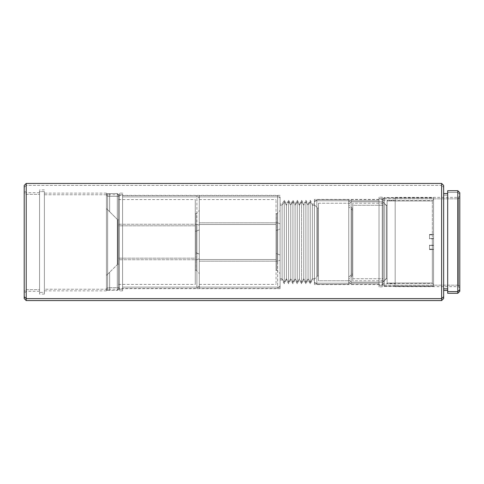 <?xml version="1.0" encoding="UTF-8"?>
<svg xmlns="http://www.w3.org/2000/svg" width="484" height="484" viewBox="0 0 484 484"><rect width="100%" height="100%" fill="white"/><g stroke="black" fill="none" stroke-linecap="round" stroke-linejoin="round"><path stroke-width="0.36" stroke-dasharray="2.42 1.81" d="M303.74 278.711L303.74 205.289L305.9 201.665L305.9 283.709L305.9 282.335L303.74 278.711L301.574 282.335L299.414 278.711L299.414 279.964L299.414 205.289L301.574 201.665L301.574 283.709L301.574 201.665L303.74 205.289L303.74 279.964L303.74 204.036L303.74 205.289L301.574 201.665L301.574 200.291L301.574 282.335L303.74 278.711L305.9 282.335L305.9 283.709L305.9 201.665L308.066 205.289L308.066 279.964L308.066 278.711L305.9 282.335L308.066 278.711L308.066 279.964L308.066 205.289L310.232 201.665L310.232 283.709L310.232 282.335L308.066 278.711L310.232 282.335L310.232 283.709L310.232 201.665L312.392 205.289L312.392 279.964L312.392 278.711L310.232 282.335L312.392 278.711L312.392 279.964L312.392 205.289L314.412 205.289L314.412 279.964L314.412 278.711L312.392 278.711L314.412 278.711L314.412 204.036L314.412 205.289L312.392 205.289L312.392 204.036L312.392 278.711L312.392 204.036L312.392 205.289L310.232 201.665L310.232 200.291L310.232 282.335L310.232 200.291L310.232 201.665L308.066 205.289L308.066 204.036L308.066 278.711L308.066 204.036L308.066 205.289L305.9 201.665L305.9 200.291L305.9 282.335L305.9 200.291L305.9 201.665L303.74 205.289L303.74 204.036L303.74 278.711M286.437 278.711L286.437 205.289L288.597 201.665L288.597 283.709L288.597 282.335L286.437 278.711L284.271 282.335L282.111 278.711L282.111 279.964L282.111 205.289L284.271 201.665L284.271 283.709L284.271 201.665L286.437 205.289L286.437 279.964L286.437 204.036L286.437 205.289L284.271 201.665L284.271 200.291L284.271 282.335L286.437 278.711L288.597 282.335L288.597 283.709L288.597 201.665L290.763 205.289L290.763 279.964L290.763 278.711L288.597 282.335L290.763 278.711L290.763 279.964L290.763 205.289L292.923 201.665L292.923 283.709L292.923 282.335L290.763 278.711L292.923 282.335L292.923 283.709L292.923 201.665L295.089 205.289L297.249 201.665L297.249 283.709L297.249 282.335L295.089 278.711L295.089 279.964L295.089 205.289L295.089 279.964L295.089 278.711L292.923 282.335L295.089 278.711L295.089 204.036L295.089 205.289L292.923 201.665L292.923 200.291L292.923 282.335L292.923 200.291L292.923 201.665L290.763 205.289L290.763 204.036L290.763 278.711L290.763 204.036L290.763 205.289L288.597 201.665L288.597 200.291L288.597 282.335L288.597 200.291L288.597 201.665L286.437 205.289L286.437 204.036L286.437 278.711M299.414 205.289L299.414 279.964L299.414 278.711L297.249 282.335L297.249 283.709L297.249 201.665L299.414 205.289L297.249 201.665L297.249 200.291L297.249 282.335L299.414 278.711L299.414 204.036L299.414 278.711L301.574 282.335L301.574 200.291L301.574 201.665L299.414 205.289M379.026 200.793L379.026 284.604L379.026 283.207L314.412 283.207L314.412 284.604L314.412 200.793L379.026 200.793L379.026 286.831L379.026 198.646L382.257 198.646L382.257 286.831L382.257 285.354L379.026 285.354L382.257 285.354L382.257 197.254L382.257 286.746L382.257 197.169L382.257 198.646L379.026 198.646L379.026 197.169L379.026 286.746L379.026 197.254L379.026 284.525L379.026 199.475L379.026 200.793L314.412 200.793L314.412 199.475L314.412 284.525L314.412 199.396L314.412 283.207L379.026 283.207L379.026 200.793M395.18 200.213L395.18 285.215L395.18 283.787L382.257 283.787L382.257 285.215L382.257 200.213L395.18 200.213L395.18 285.13L395.18 198.87L395.18 200.213L382.257 200.213L382.257 198.785L382.257 283.787L395.18 283.787L395.18 200.213M458.384 198.845L458.384 286.625L458.384 285.155L395.18 285.155L395.18 286.625L395.18 198.845L458.384 198.845L459.8 197.478L459.8 288.041L459.8 286.522L458.384 285.155L458.384 197.375L458.384 285.155L459.8 286.522L459.8 195.959L459.8 197.478L458.384 198.845L395.18 198.845L395.18 197.375L395.18 285.155L458.384 285.155L458.384 198.845M107.636 196.304L107.636 289.25L107.636 287.696L106.426 288.869L106.426 290.461L106.426 195.131L107.636 196.304L119.348 196.304L119.348 289.25L119.348 287.696L107.636 287.696L107.636 289.25L107.636 194.749L107.636 287.696L119.348 287.696L119.348 289.166L119.348 194.749L122.579 194.743L122.579 290.866L122.579 289.257L119.348 289.257L119.348 290.866L119.348 193.134L119.348 289.257L122.579 289.257L122.579 290.775L122.579 193.134L122.579 194.743L119.348 194.743L119.348 290.775L119.348 193.225L119.348 196.304L107.636 196.304L106.426 195.131L106.426 244.952L106.426 194.743L106.426 290.866L106.426 289.257L44.395 289.257L44.395 290.866L44.395 194.743L106.426 194.743L106.426 193.225L106.426 290.775L106.426 193.539L106.426 288.869L107.636 287.696L107.636 196.304M24.2 298.501L24.2 190.708L24.2 291.598L26.221 289.65L26.221 192.729L26.221 291.271L26.221 289.65L24.2 291.598L24.2 293.292L24.2 192.402L26.221 194.35L39.549 194.35L39.549 291.271L39.549 289.65L26.221 289.65L26.221 291.271L26.221 192.729L26.221 289.65L39.549 289.65L39.549 291.18L39.549 192.729L39.549 194.35L26.221 194.35L24.2 192.402L24.2 293.195L24.2 185.463M459.8 192.729L459.8 194.35L457.779 192.402L457.779 190.708L457.779 192.402L447.682 192.402L447.682 190.708M443.646 185.463L443.646 187.32L441.626 185.372L26.221 185.372L26.221 183.442L26.221 185.372L24.2 187.32L24.2 185.499M24.2 298.537L24.2 187.32L26.221 185.372L26.221 300.558L26.221 185.372L441.626 185.372L441.626 183.442L441.626 300.558L441.626 185.372L443.646 187.32L443.646 298.501M44.395 191.616L44.395 294.097L44.395 292.384L39.549 292.384L39.549 294.097L39.549 191.616L44.395 191.616L44.395 294L44.395 191.616L39.549 191.616L39.549 294L39.549 189.903L39.549 292.384L44.395 292.384L44.395 191.616M280.085 196.891L280.085 288.646L280.085 287.109L122.579 287.109L122.579 288.646L122.579 196.891L280.085 196.891L280.085 288.561L280.085 196.891L122.579 196.891L122.579 195.354L122.579 287.109L280.085 287.109L280.085 196.891M443.646 195.131L443.646 290.461L443.646 195.131L447.682 195.131L443.646 195.131M447.682 288.869L447.682 193.539L447.682 288.869M282.111 205.289L282.111 279.964L282.111 278.711L280.085 278.711L280.085 279.964L280.085 205.289L282.111 205.289L280.085 205.289L280.085 204.036L280.085 278.711L282.111 278.711L282.111 204.036L282.111 278.711L284.271 282.335L284.271 200.291L284.271 201.665L282.111 205.289M443.646 185.499L443.646 298.537M447.682 293.195L447.682 190.805M447.682 293.292L447.682 192.402L457.779 192.402L457.779 293.292L457.779 192.402L459.8 194.35L459.8 291.18M459.8 192.82L459.8 291.271M459.8 197.478L459.8 287.956L459.8 197.478M280.085 205.289L280.085 279.891L280.085 205.289M122.579 196.891L122.579 288.561L122.579 196.891M106.426 194.743L44.395 194.743L44.395 193.134L44.395 289.257L106.426 289.257L106.426 194.743M44.395 194.743L44.395 290.775L44.395 194.743M314.412 278.711L314.412 204.109L314.412 278.711M395.18 198.845L395.18 286.546L395.18 198.845M382.257 200.213L382.257 285.13L382.257 200.213M295.089 278.711L297.249 282.335L297.249 200.291L297.249 201.665L295.089 205.289L295.089 204.036L295.089 278.711M277.659 222.815L280.085 223.82L280.085 197.98L280.085 260.18L277.659 261.185L277.659 195.554L277.659 261.185L199.311 261.185L199.311 195.554L199.311 222.815L277.659 222.815L199.311 222.815L199.311 288.446L199.311 261.185L277.659 261.185L277.659 288.446L277.659 222.815L277.659 288.446L277.659 261.185L280.085 260.18L280.085 198.004L280.085 286.02L280.085 223.82L277.659 222.815M199.311 224.485L199.311 284.404L199.311 259.515L276.043 259.515L276.043 224.485L199.311 224.485L276.043 224.485L276.043 284.38L276.043 199.596L276.043 259.515L199.311 259.515L199.311 199.596L199.311 284.38L199.311 195.584L199.311 288.416L199.311 197.98L199.311 225.193L196.891 224.267L196.891 259.733L199.311 258.807L199.311 197.98L199.311 286.02L199.311 241.958L199.311 254.027L195.276 252.793L195.276 231.207L196.081 231.207L196.081 270.272L196.081 231.207L199.311 229.973L199.311 273.502L199.311 224.473M276.043 230.323L276.043 270.272L276.043 253.677L276.854 253.677L276.854 270.272L276.854 230.323L276.043 230.323L276.854 230.323L276.854 270.272L276.854 253.677L280.085 255.007L280.085 273.502L280.085 228.993L276.854 230.323L280.085 228.993L280.085 273.484L280.085 210.498L280.085 255.007L276.854 253.677L276.854 213.728L276.854 253.677L276.043 253.677L276.043 213.728L276.043 270.253L276.043 230.323M118.544 258.19L118.544 225.81L195.276 225.81L195.276 284.404L195.276 258.19L118.544 258.19L195.276 258.19L195.276 284.404L195.276 199.596L195.276 258.19L195.276 199.596L195.276 225.81L118.544 225.81L118.544 199.596L118.544 259.733L196.891 259.733L196.891 195.554L196.891 224.267L118.544 224.267L118.544 288.446L118.544 224.267L196.891 224.267L196.891 288.446L196.891 259.733L118.544 259.733L118.544 288.446L118.544 195.554L118.544 258.19M196.081 252.793L199.311 254.027L199.311 210.498L199.311 229.973L196.081 231.207L196.081 213.728L196.081 252.793L196.081 213.728L196.081 231.207L195.276 231.207L195.276 213.728L195.276 252.793L196.081 252.793M195.276 231.207L195.276 270.272L195.276 231.207M196.891 259.733L196.891 224.267L199.311 225.193L199.311 286.02L199.311 258.807L196.891 259.733M117.328 290.461L118.544 289.25L118.544 194.749L117.328 193.539L117.328 290.461L117.328 193.539L107.636 193.582L107.636 290.418L117.328 290.461L107.636 290.418L107.636 193.582L106.426 194.792L106.426 242L106.426 208.543L117.733 219.79L117.733 264.21L106.426 275.457L106.426 194.792L106.426 289.208L106.426 242L106.426 289.208L107.636 290.418L107.636 193.582L117.328 193.539L117.328 290.461L117.328 193.539L118.544 194.749L118.544 289.25L118.544 195.657L118.544 289.25L117.328 290.461M117.733 264.21L117.733 219.79L118.544 219.79L118.544 264.21L117.733 264.21L118.544 264.21L118.544 219.79L118.544 264.21L118.544 219.79L117.733 219.79L117.733 264.21L117.733 219.79L106.426 208.543L106.426 275.457L117.733 264.21M106.426 194.792L106.426 289.208L106.426 194.792L107.636 193.582L107.636 290.418L106.426 289.208L106.426 194.792L106.426 208.543L109.656 211.78L109.656 193.539L109.656 211.78L109.656 193.582L107.636 193.582L106.426 194.792L107.636 193.582L109.656 193.582L109.656 211.78L106.426 208.543L106.426 194.792M109.656 272.22L106.426 275.457L106.426 289.208L107.636 290.418L109.656 290.418L109.656 272.22L109.656 290.418L107.636 290.418L106.426 289.208L106.426 275.457L109.656 272.22L109.656 290.461L109.656 272.22M316.832 284.404L314.412 281.984L314.412 202.016L316.832 199.596L316.832 284.404L316.832 199.596L348.74 199.596L348.74 284.404L316.832 284.404L348.74 284.404L348.74 199.596L316.832 199.596L316.832 284.404L316.832 199.596L314.412 202.016L314.412 281.984L314.412 202.784L314.412 281.984L316.832 284.404M348.74 280.768L348.74 203.232L318.448 203.232L318.448 280.768L348.74 280.768L318.448 280.768L318.448 203.232L318.448 280.768L318.448 203.232L348.74 203.232L348.74 280.768M318.448 275.922L318.448 208.078L317.643 208.078L317.643 275.922L318.448 275.922L317.643 275.922L317.643 208.078L314.412 204.847L314.412 279.153L317.643 275.922L314.412 279.153L314.412 204.847L314.412 279.153L314.412 204.847L317.643 208.078L317.643 275.922L317.643 208.078L318.448 208.078L318.448 275.922M318.448 208.078L318.448 275.275L318.448 208.078M348.74 284.404L348.74 199.596L348.74 284.404M348.74 203.232L348.74 280.024L348.74 203.232M384.278 197.926L383.068 199.124L383.068 285.215L384.278 286.425L384.278 197.926L384.278 286.425L384.278 286.074L433.549 286.074L433.549 286.425L433.549 249.55L429.514 249.55L429.514 245.539L433.549 245.539L433.549 197.926L384.278 197.926L433.549 197.926L433.549 197.575L433.549 234.45L429.514 234.45L429.514 238.461L433.549 238.461L433.549 286.328L433.549 238.461L433.549 286.074L384.278 286.074L384.278 197.575L384.278 286.074L383.068 284.876L383.068 198.894L383.068 285.106L383.068 198.785L384.278 197.926M432.339 200.927L432.339 245.164L433.549 245.315L433.549 199.729L432.339 200.606L432.339 234.831L429.514 234.831L429.514 238.836L432.339 238.836L432.339 283.073L387.103 283.073L387.103 200.606L387.103 200.927L432.339 200.927L387.103 200.927L387.103 283.394L387.103 283.073L432.339 283.073L432.339 238.836L433.549 238.685L433.549 284.604L433.549 249.321L432.339 249.169L432.339 283.394L432.339 249.169L429.514 249.169L429.514 245.164L432.339 245.164L432.339 200.927L433.549 199.729L433.549 245.539L433.549 197.672L433.549 234.679L433.549 199.396L433.549 234.679L432.339 234.831L432.339 200.927M386.299 205.537L386.299 278.463L383.068 281.67L383.068 202.016L386.299 205.537L387.103 205.246L387.103 278.463L386.299 278.463L386.299 205.246L386.299 278.754L387.103 278.463L387.103 205.343L387.103 278.754L387.103 205.537L386.299 205.537L383.068 202.118L383.068 281.984L386.299 278.754L386.299 205.537M387.103 200.927L387.103 283.291L387.103 200.927M433.549 249.55L429.514 249.55L429.514 249.169L433.549 249.55M429.514 245.539L433.549 245.315L429.514 245.164L429.514 249.55L429.514 245.539M429.514 238.461L429.514 234.45L429.514 238.836L429.514 238.461L433.549 238.685L429.514 238.836L429.514 238.461M433.549 234.45L429.514 234.45L429.514 234.831L433.549 234.45M351.16 201.822L348.74 204.115L348.74 202.016L348.74 279.885L351.16 282.178L351.16 199.596L351.16 282.178L383.068 282.178L383.068 199.596L383.068 201.822L351.16 201.822L383.068 201.822L383.068 284.404L383.068 282.178L351.16 282.178L351.16 284.404L351.16 201.822L351.16 284.404L351.16 282.178L348.74 279.885L348.74 281.894L348.74 202.106L348.74 281.984L348.74 204.115L351.16 201.822M383.068 205.264L383.068 280.768L383.068 278.736L352.776 278.736L352.776 280.768L352.776 205.264L383.068 205.264L352.776 205.264L352.776 280.684L352.776 203.232L352.776 278.736L383.068 278.736L383.068 203.232L383.068 284.308L383.068 205.264M352.776 209.856L352.776 275.922L352.776 274.144L351.971 274.144L351.971 275.922L351.971 209.856L352.776 209.856L351.971 209.856L351.971 275.922L351.971 274.144L348.74 277.205L348.74 279.153L348.74 206.795L351.971 209.856L348.74 206.795L348.74 279.068L348.74 204.847L348.74 277.205L351.971 274.144L351.971 208.078L351.971 274.144L352.776 274.144L352.776 208.078L352.776 275.85L352.776 209.856M280.085 279.964L282.111 279.964L284.271 283.709L286.437 279.964L288.597 283.709L290.763 279.964L292.923 283.709L295.089 279.964L297.249 283.709L299.414 279.964L301.574 283.709L303.74 279.964L305.9 283.709L308.066 279.964L310.232 283.709L312.392 279.964L314.412 279.964M379.026 284.604L314.412 284.604M382.257 286.831L379.026 286.831M395.18 285.215L382.257 285.215M459.8 288.041L458.384 286.625L395.18 286.625M119.348 289.25L107.636 289.25L106.426 290.461M39.549 291.271L26.221 291.271L24.2 293.292M44.395 294.097L39.549 294.097M106.426 290.866L44.395 290.866M122.579 290.866L119.348 290.866M280.085 288.646L122.579 288.646M314.412 204.036L312.392 204.036L310.232 200.291L308.066 204.036L305.9 200.291L303.74 204.036L301.574 200.291L299.414 204.036L297.249 200.291L295.089 204.036L292.923 200.291L290.763 204.036L288.597 200.291L286.437 204.036L284.271 200.291L282.111 204.036L280.085 204.036M395.18 197.375L458.384 197.375L459.8 195.959M39.549 192.729L26.221 192.729L24.2 190.708M280.085 195.354L122.579 195.354M122.579 193.134L119.348 193.134M119.348 194.749L107.636 194.749L106.426 193.539M106.426 193.134L44.395 193.134M44.395 189.903L39.549 189.903M395.18 198.785L382.257 198.785M382.257 197.169L379.026 197.169M379.026 199.396L314.412 199.396M199.311 195.554L277.659 195.554L280.085 197.98M199.311 284.404L276.043 284.404M276.043 270.272L276.854 270.272L280.085 273.502M280.085 286.02L277.659 288.446L199.311 288.446M276.043 213.728L276.854 213.728L280.085 210.498M199.311 199.596L276.043 199.596M118.544 195.554L196.891 195.554L199.311 197.98M118.544 284.404L195.276 284.404M195.276 270.272L196.081 270.272L199.311 273.502M199.311 286.02L196.891 288.446L118.544 288.446M195.276 213.728L196.081 213.728L199.311 210.498M118.544 199.596L195.276 199.596M433.549 286.425L384.278 286.425L383.068 285.215M387.103 205.246L386.299 205.246L383.068 202.016M433.549 199.396L432.339 200.606L387.103 200.606M433.549 284.604L432.339 283.394L387.103 283.394M383.068 198.785L384.278 197.575L433.549 197.575M387.103 278.754L386.299 278.754L383.068 281.984M383.068 199.596L351.16 199.596L348.74 202.016M383.068 280.768L352.776 280.768M352.776 275.922L351.971 275.922L348.74 279.153M348.74 281.984L351.16 284.404L383.068 284.404M352.776 208.078L351.971 208.078L348.74 204.847M383.068 203.232L352.776 203.232"/><path stroke-width="0.73" d="M459.8 291.18L459.8 289.65L457.779 291.598L457.779 293.292L457.779 291.598L459.8 289.65L459.8 192.729L457.779 190.708L457.779 291.598L457.779 190.708L447.682 190.708L447.682 291.598L457.779 291.598L447.682 291.598L447.682 293.195M443.646 298.501L443.646 296.68L441.626 298.628L441.626 300.558L441.626 298.628L26.221 298.628L26.221 183.442L26.221 298.628L441.626 298.628L443.646 296.68L443.646 185.463L441.626 183.442L441.626 298.628L441.626 183.442L26.221 183.442L24.2 185.463L24.2 296.68L26.221 298.628L26.221 300.558L26.221 298.628L24.2 296.68L24.2 298.501M443.646 288.869L447.682 288.869L443.646 288.869M24.2 185.499L24.2 298.537L26.221 300.558L441.626 300.558L443.646 298.537L443.646 185.499M447.682 190.805L447.682 293.292L457.779 293.292L459.8 291.271L459.8 192.82M443.646 193.539L447.682 193.539M443.646 290.461L447.682 290.461"/></g></svg>
